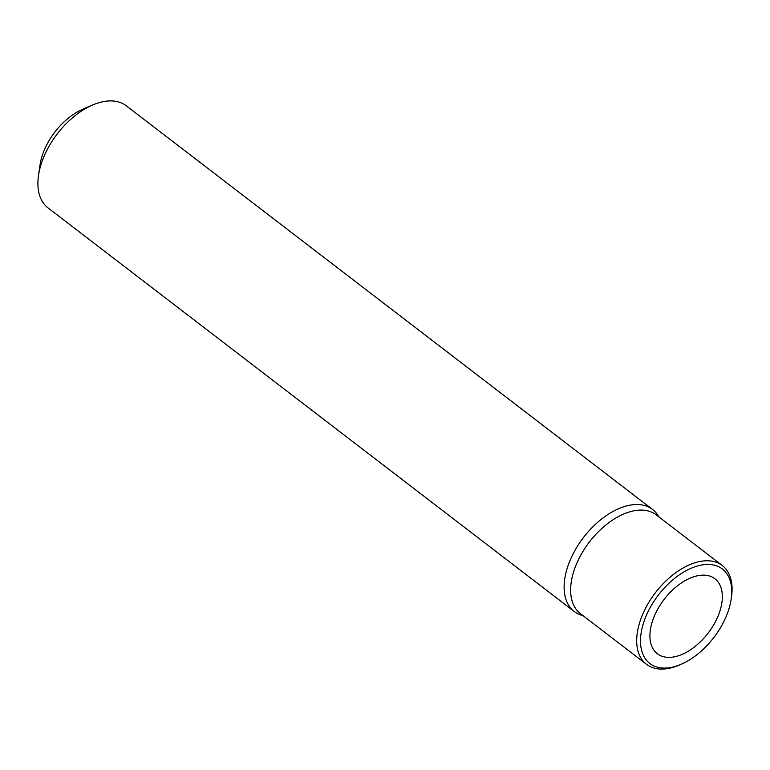 <?xml version="1.0" encoding="UTF-8"?>
<svg xmlns="http://www.w3.org/2000/svg" width="770" height="770" viewBox="0 0 770 770"><rect width="100%" height="100%" fill="white"/><g stroke="black" fill="none" stroke-linecap="round" stroke-linejoin="round"><path stroke-width="1.16" d="M651.074 606.009A59.56 34.919 -52.5 0 1 704.964 564.574A59.56 34.919 -52.5 0 1 731.192 599.041A59.56 34.919 -52.5 0 1 721.182 626.52A59.56 34.919 -52.5 0 1 681.181 664.25A59.56 34.919 -52.5 0 1 643.816 656.175A59.56 34.919 -52.5 0 1 651.074 606.009M713.944 624.403A47.268 27.72 127.5 0 0 714.358 578.357A47.268 27.72 127.5 0 0 658.302 608.127A47.268 27.72 127.5 0 0 656.839 653.355A47.268 27.72 127.5 0 0 713.944 624.403M681.181 664.25L679.217 665.097A62.264 36.508 -52.5 0 1 646.502 664.327A62.264 36.508 -52.5 0 1 647.743 604.209A62.264 36.508 -52.5 0 1 722.279 565.526A62.264 36.508 -52.5 0 1 731.5 596.933L731.192 599.041M722.279 565.526L656.223 514.861A62.264 36.508 127.5 0 0 581.687 553.543A62.264 36.508 127.5 0 0 580.436 613.661L646.502 664.327M583.275 615.836L580.792 614.989A64.314 37.711 -52.5 0 1 574.247 611.505A64.314 37.711 -52.5 0 1 575.537 549.395A64.314 37.711 -52.5 0 1 652.537 509.442A64.314 37.711 -52.5 0 1 657.599 514.861L659.062 517.036M652.537 509.442L126.319 105.827A64.314 37.711 127.5 0 0 92.516 105.038A64.314 37.711 127.5 0 0 49.319 145.79A64.314 37.711 127.5 0 0 38.5 175.454A64.314 37.711 127.5 0 0 48.029 207.9L574.247 611.505M92.516 105.038L82.708 109.263A50.81 29.799 127.5 0 0 48.587 141.449A50.81 29.799 127.5 0 0 40.04 164.895L38.5 175.454"/></g></svg>
